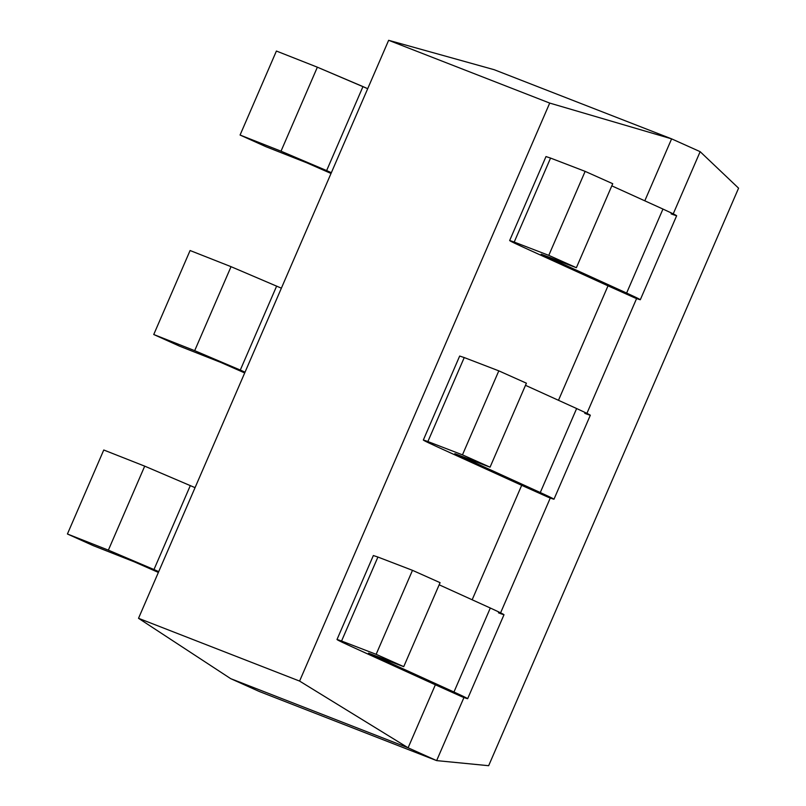 <?xml version="1.0" encoding="UTF-8"?>
<svg xmlns="http://www.w3.org/2000/svg" width="806" height="806" viewBox="0 0 806 806"><rect width="100%" height="100%" fill="white"/><g stroke="black" fill="none" stroke-linecap="round" stroke-linejoin="round"><path stroke-width="1.21" d="M671.61 138.854L644.8 200.815L671.61 138.854L700.152 151.669L671.61 138.854L494.199 69.709L671.61 138.854L549.712 103.077L671.61 138.854M550.216 158.863L550.558 158.077L585.136 171.366L548.785 255.361L576.381 267.703L541.803 254.414L626.615 293.052C641.223 299.741 643.944 301.343 634.765 297.847L608.006 285.838L558.477 400.3L608.056 285.717L634.765 297.847C643.944 301.343 641.223 299.741 626.615 293.052L543.103 255.149L576.381 267.703L548.785 255.361L514.208 242.072C506.208 239.08 509.251 240.803 523.336 247.251L608.792 286.11M463.893 358.338L464.236 357.562L498.813 370.851L462.463 454.846L490.058 467.178L455.481 453.889L540.282 492.537C554.901 499.226 557.611 500.818 548.443 497.332L521.683 485.323L472.155 599.775L521.734 485.202L548.443 497.332C557.611 500.818 554.901 499.226 540.282 492.537L456.78 454.634L490.058 467.178L462.463 454.846L427.885 441.557C419.886 438.565 422.928 440.288 437.013 446.736L522.469 485.585M377.571 557.823L377.913 557.047L412.491 570.336L376.14 654.321L403.735 666.663L369.158 653.374L453.959 692.011C468.578 698.701 471.288 700.303 462.12 696.817L435.361 684.798L408.098 747.797L436.64 760.612L463.944 697.512L436.64 760.612L408.098 747.797L230.687 678.652L259.23 691.467L436.64 760.612L259.23 691.467L230.687 678.652L408.098 747.797L299.59 681.08L138.521 618.303L230.687 678.652L138.521 618.303L388.643 40.3L494.199 69.709L388.643 40.3L549.712 103.077L299.59 681.08L408.098 747.797L435.411 684.677L462.12 696.817C471.288 700.303 468.578 698.701 453.959 692.011L370.458 654.109L403.735 666.663L376.14 654.321L341.563 641.032C333.563 638.04 336.606 639.773 350.691 646.211L436.147 685.07M500.597 612.822L550.266 498.037L500.597 612.822M586.919 413.337L636.589 298.552L586.919 413.337M673.242 213.852L700.152 151.669L738.578 188.171L700.152 151.669L673.242 213.852M488.658 765.7L436.64 760.612L488.658 765.7L738.578 188.171L488.658 765.7M138.521 618.303L299.59 681.08L549.712 103.077L388.643 40.3L138.521 618.303M158.711 571.645L108.367 550.145L67.422 533.995L93.274 545.652L134.219 561.802L158.369 572.421L134.219 561.802L93.274 545.652L67.422 533.995L103.762 450L144.707 466.15L195.052 487.65L144.707 466.15L103.762 450L67.422 533.995L108.367 550.145L144.707 466.15L108.367 550.145L153.976 569.54L190.327 485.555L153.976 569.54L158.711 571.645M245.034 372.171L194.689 350.66L153.745 334.51L179.597 346.177L220.542 362.317L244.702 372.936L220.542 362.317L179.597 346.177L153.745 334.51L190.085 250.525L231.04 266.675L281.375 288.175L231.04 266.675L190.085 250.525L153.745 334.51L194.689 350.66L231.04 266.675L194.689 350.66L240.299 370.065L276.649 286.07L240.299 370.065L245.034 372.171M276.408 51.04L317.363 67.19L367.697 88.69L362.972 86.585L326.632 170.58L281.012 151.185L240.067 135.035L265.92 146.692L306.864 162.842L331.024 173.461L306.864 162.842L265.92 146.692L240.067 135.035L276.408 51.04L240.067 135.035L281.012 151.185L331.357 172.686L326.632 170.58L362.972 86.585L317.363 67.19L281.012 151.185L317.363 67.19L276.408 51.04M490.31 608.016C504.919 614.716 507.639 616.308 498.461 612.822C507.639 616.308 504.919 614.716 490.31 608.016L439.159 584.803L490.31 608.016L453.959 692.011L490.31 608.016M412.491 570.336L440.086 582.667L412.491 570.336L377.913 557.047L341.563 641.032L376.14 654.321L412.491 570.336M403.735 666.663L440.086 582.667L403.735 666.663M369.158 653.374L368.503 653.152M435.361 684.798L350.691 646.211C336.606 639.773 333.563 638.04 341.563 641.032L377.913 557.047L373.349 555.535L336.999 639.521L341.563 641.032M504.002 614.716L467.651 698.701L462.12 696.817M576.633 408.541C591.241 415.231 593.962 416.833 584.783 413.337C593.962 416.833 591.241 415.231 576.633 408.541L525.482 385.318L576.633 408.541L540.282 492.537L576.633 408.541M498.813 370.851L526.409 383.193L498.813 370.851L464.236 357.562L427.885 441.557L462.463 454.846L498.813 370.851M490.058 467.178L526.409 383.193L490.058 467.178M455.481 453.889L454.826 453.677M521.683 485.323L437.013 446.736C422.928 440.288 419.886 438.565 427.885 441.557L464.236 357.562L459.672 356.05L423.321 440.046L427.885 441.557M590.324 415.231L553.974 499.226L548.443 497.332M585.136 171.366L612.731 183.708L585.136 171.366L550.558 158.077L514.208 242.072L548.785 255.361L585.136 171.366M611.804 185.843L662.955 209.056C677.564 215.746 680.284 217.348 671.116 213.862C680.284 217.348 677.564 215.746 662.955 209.056L611.804 185.843M576.381 267.703L612.731 183.708L576.381 267.703M541.803 254.414L541.148 254.192M608.006 285.838L523.336 247.251C509.251 240.803 506.208 239.08 514.208 242.072L550.558 158.077L545.994 156.566L509.644 240.561L514.208 242.072M626.615 293.052L662.955 209.056L626.615 293.052M676.647 215.746L640.307 299.741L634.765 297.847"/></g></svg>
